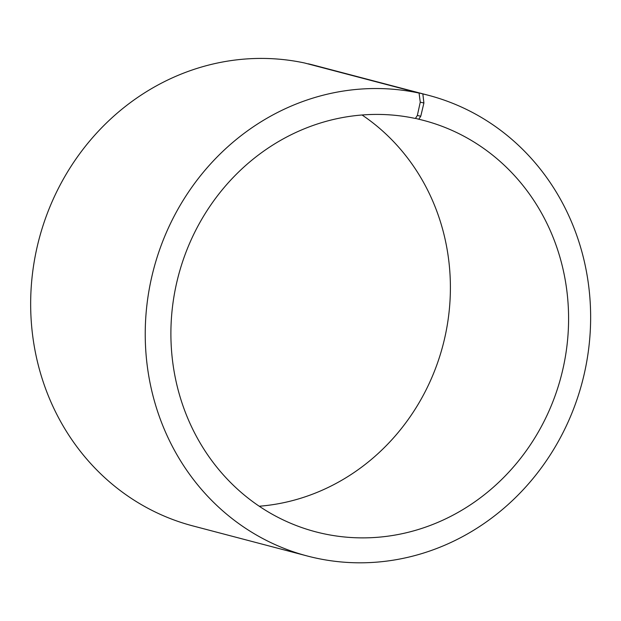 <?xml version="1.0" encoding="UTF-8"?>
<svg xmlns="http://www.w3.org/2000/svg" width="621" height="621" viewBox="0 0 621 621"><rect width="100%" height="100%" fill="white"/><g stroke="black" fill="none" stroke-linecap="round" stroke-linejoin="round"><path stroke-width="0.93" d="M308.187 63.94L422.847 93.926L423.902 102.993L420.766 116.236L418.771 119.232L415.48 118.363M418.771 119.232A212.654 197.858 -75.3 0 1 423.801 120.474A212.654 197.858 -75.3 0 1 561.105 376.442A212.654 197.858 -75.3 0 1 315.685 531.817A212.654 197.858 -75.3 0 1 177.249 280.35A212.654 197.858 -75.3 0 1 415.402 118.479L417.343 115.467L420.766 116.236M362.059 114.994A212.654 197.858 -75.3 0 1 442.913 345.377A212.654 197.858 -75.3 0 1 259.236 506.231M308.272 63.808A238.177 221.604 -75.3 0 1 313.908 65.205L428.482 95.316A238.177 221.604 -75.3 0 1 582.257 382A238.177 221.604 -75.3 0 1 307.387 556.02A238.177 221.604 -75.3 0 1 152.347 274.373A238.177 221.604 -75.3 0 1 419.074 93.08L420.262 102.178L417.343 115.467M307.387 556.02L192.813 525.902A238.177 221.604 -75.3 0 1 37.772 244.263A238.177 221.604 -75.3 0 1 304.5 62.969L419.074 93.08M422.847 93.926A238.177 221.604 -75.3 0 1 428.482 95.316M423.902 102.993L420.262 102.178"/></g></svg>
